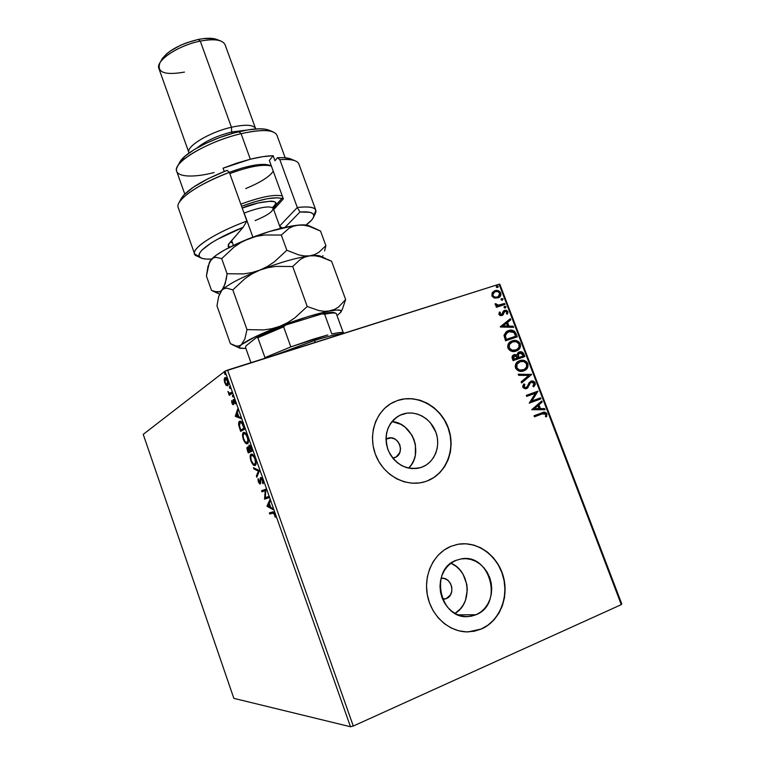 <?xml version="1.0" encoding="UTF-8"?>
<svg xmlns="http://www.w3.org/2000/svg" width="765" height="765" viewBox="0 0 765 765"><rect width="100%" height="100%" fill="white"/><g stroke="black" fill="none" stroke-linecap="round" stroke-linejoin="round"><path stroke-width="1.15" d="M446.167 598.679L442.457 598.813L446.167 598.679L443.614 599.311L446.167 598.679C456.303 594.969 451.637 576.389 441.08 578.302L444.389 578.522L447.793 580.243L450.394 583.265L451.799 587.109L451.809 591.221L450.403 594.96L446.167 598.679M387.549 438.383C398.536 433.918 406.014 453.731 394.788 457.613L392.741 458.13L396.251 456.868L399.77 452.584L400.525 448.768L399.846 444.848L397.829 441.415L394.788 438.976L391.173 437.905L385.971 439.129L387.549 438.383M454.993 613.387C472.952 603.451 470.169 570.843 450.987 563.212L456.284 566.454L460.023 570.049L463.102 574.352L466.813 584.431L467.3 589.825L465.474 600.324L463.207 605.038L460.138 609.131L454.993 613.387M476.069 614.735L458.025 614.85L476.069 614.735L471.221 616.227L466.162 616.609L461.085 615.863L456.179 614.018L451.656 611.139L447.678 607.343L444.417 602.772L441.988 597.608L440.506 592.062L439.999 586.344L440.516 580.683L442.007 575.299L444.417 570.394L447.659 566.167L451.589 562.782L456.064 560.343L461.094 558.919C489.983 552.722 504.02 604.101 476.069 614.735L468.257 616.58C439.779 619.688 429.175 569.562 456.064 560.343L460.903 558.957L465.923 558.66L470.934 559.464L475.754 561.338L480.191 564.207L484.082 567.955L487.286 572.44L489.686 577.508L491.178 582.959L491.723 588.581L491.283 594.185L489.877 599.54L487.554 604.455L484.388 608.73L480.516 612.201L476.069 614.735M408.615 468.142C423.963 453.961 412.765 422.921 391.957 421.553L400.812 424.317L405.058 427.119L411.8 434.96L414.047 439.712L415.414 444.79L415.357 455.127L413.922 460.004L411.608 464.441L408.615 468.142M421.802 467.205L416.935 468.438L411.857 468.601L406.779 467.683L401.893 465.713L397.389 462.777L393.449 458.971L390.226 454.458L387.855 449.418L386.421 444.035L385.971 438.536L386.545 433.133L388.094 428.027L390.561 423.428L393.841 419.507L397.819 416.418L402.323 414.257C415.137 409.667 430.714 418.025 435.821 432.072C441.109 446.043 434.654 462.519 421.802 467.205L421.467 467.329C406.961 470.791 395.897 465.187 388.285 450.537C383.447 434.769 387.358 422.988 400.019 415.213L407.181 413.119L412.22 413.043L417.231 414.018L422.031 416.007L426.449 418.933L430.312 422.682L435.821 432.072L437.264 437.351L437.743 442.772L437.245 448.118L435.782 453.205L433.401 457.814L430.198 461.783L426.277 464.957L421.802 467.205M400.114 415.166L402.323 414.257L400.114 415.166M423.399 482.17L426.899 481.051C446.425 473.793 456.045 448.778 448.022 427.654C440.277 406.425 416.772 393.726 397.293 400.583L397.456 400.516C416.944 393.65 440.458 406.358 448.204 427.587C456.227 448.72 446.597 473.745 427.071 481.003L433.87 477.551L439.799 472.703L444.647 466.64L448.223 459.622L450.422 451.905L451.149 443.796L450.403 435.591L448.204 427.587L444.647 420.1L439.856 413.387L434.013 407.707L427.339 403.26L420.071 400.229L412.478 398.728L404.848 398.823L397.456 400.516L390.599 403.748L384.537 408.424L379.507 414.362L375.72 421.352L373.33 429.117L372.44 437.36L373.1 445.756L375.28 453.97L378.895 461.678L383.81 468.562L389.834 474.367L396.719 478.842L404.178 481.826L411.933 483.193L419.66 482.916L425.493 481.558C406.856 487.783 384.116 476.05 375.931 455.672C367.535 435.39 375.491 411.178 392.942 402.438L394.549 401.663M468.304 631.88L481.501 628.964L468.486 631.89C449.753 632.521 431.517 616.475 427.463 595.619C423.255 574.783 433.851 553.114 451.082 546.267L444.274 549.939L438.269 555.065L433.315 561.462L429.605 568.911L427.3 577.106L426.507 585.741L427.243 594.462L429.509 602.944L433.2 610.833L438.192 617.804L444.264 623.599L451.178 627.979L458.665 630.781L466.421 631.88L474.128 631.268L481.501 628.964L488.252 625.072L494.114 619.765L498.885 613.243L502.385 605.775L504.489 597.637L505.13 589.146L504.288 580.625L502.012 572.383L498.378 564.713L493.53 557.924L487.64 552.244L480.936 547.893L473.65 545.034L466.057 543.791L458.436 544.202L451.082 546.267L457.642 544.336C476.853 540.616 497.269 554.921 503.207 576.016C509.347 597.035 499.755 621.037 481.501 628.964L481.309 628.954C499.22 621.17 508.868 597.867 503.294 577.078C497.91 556.241 478.412 541.477 459.382 544.058M621.773 603.91L499.822 284.226L499.096 284.226L621.295 604.637L353.287 726.042L227.578 370.088L499.096 284.226L225.006 371.159L350.485 726.75L233.841 698.349L143.227 434.377L225.006 371.159L143.227 434.377L233.841 698.349L350.485 726.75L225.006 371.159L227.578 370.088L353.287 726.042L350.485 726.75L353.287 726.042L621.295 604.637L499.096 284.226L499.822 284.226L621.773 603.91L621.295 604.637L621.773 603.91M497.747 287.344L497.604 286.273L496.351 286.273L496.361 287.191L497.384 287.583L498.264 286.789L497.986 286.062L496.638 285.986L496.265 287.009L497.824 287.42L498.216 286.397L496.915 285.861L498.216 286.397L497.585 287.535M226.297 385.464L227.922 385.579L228.219 382.557L226.947 378.962L225.398 377.528L224.25 378.838L224.499 381.907L225.914 385.034L227.1 385.206L226.708 384.776L227.1 385.206L226.297 385.464L227.693 385.818C228.506 385.254 228.515 383.533 227.712 380.654C226.746 378.34 225.866 377.298 225.082 377.528L224.193 379.488L224.776 382.816L226.297 385.464M232.139 393.363L231.738 392.244L229.462 393.382L227.941 391.431L229.261 395.342L232.139 393.363L231.738 392.244L229.72 393.43L227.941 391.431L229.261 395.342L232.139 393.363M231.919 403.069L232.742 404.522L233.535 404.599L233.927 400.573L235.41 403.863L233.861 399.512L233 400.152L233.019 403.585L231.575 400.659L231.919 403.069L233.421 404.695L233.803 399.894L233 400.152L232.952 403.614L231.575 400.659L231.919 403.069M243.547 425.713L241.128 421.477L239.961 421.132L238.919 422.051L238.814 425.675L240.659 431.393L244.752 429.108L243.547 425.713C242.218 422.27 241.013 420.74 239.914 421.142L239.588 421.276C238.699 421.601 238.441 423.074 238.814 425.675L240.659 431.393L244.752 429.108L243.547 425.713M252.45 450.939L250.528 446.11L248.998 445.134L248.74 447.974L247.65 446.999L246.952 447.783L248.262 452.957L252.45 450.939L251.408 447.994L249.122 445.087L248.74 447.974L247.382 447.047C246.732 447.391 246.789 448.682 247.535 450.901L248.262 452.957L252.45 450.939M259.45 470.771L253.454 467.692L253.884 468.916L258.369 471.106L256.38 476.012L256.81 477.226L259.383 470.58L253.454 467.692L253.884 468.916L258.369 471.106L256.38 476.012L256.81 477.226L259.45 470.771M268.544 496.562L265.264 497.661L265.933 489.151L261.563 490.719L261.965 491.847L265.216 490.69L264.537 499.163L268.945 497.709L268.544 496.562L265.264 497.661L265.933 489.151L261.563 490.719L261.965 491.847L265.216 490.69L264.537 499.163L268.945 497.709L268.544 496.562M272.742 513.181L273.966 513.487L275.4 517.245L274.931 514.29L273.698 512.177L269.376 512.904L269.777 514.032L273.545 512.885L269.777 514.032L272.742 513.181L274.463 514.434L275.4 517.245L274.931 514.29C273.927 512.139 273.105 511.374 272.455 512.005L269.376 512.904L269.777 514.032L270.571 513.736L270.188 512.665L270.571 513.736L272.742 513.181M267.061 506.315L273.182 509.7L272.742 508.457L270.762 507.367L269.299 503.207L270.188 501.228L269.758 499.985L267.061 506.315L267.788 505.837L267.061 506.315L273.182 509.7L272.742 508.457L270.762 507.367L269.299 503.207L270.188 501.228L269.758 499.985L266.995 506.124L267.788 505.837L270.045 500.817L267.855 506.019L267.061 506.315M262.864 480.095L261.64 477.924L260.396 477.57L259.574 482.878L258.015 478.67L258.283 481.778L259.813 483.987L260.597 483.49L260.98 478.574L262.443 480.353L262.529 482.945L263.074 483.776L263.265 482.935L262.864 480.095L260.588 477.437L259.794 482.887L258.283 481.778L260.167 484.016L260.98 478.574L262.443 480.353L263.074 483.776L262.864 480.095M255.118 465.455L256.103 463.447L255.347 458.79L253.052 454.859L251.13 454.2L250.165 456.236L250.93 460.903L252.919 464.489L255.118 465.455C256.351 464.967 256.428 462.749 255.347 458.79C253.856 455.328 252.517 453.779 251.35 454.123L251.13 454.2C249.906 454.716 249.839 456.944 250.93 460.903C252.44 464.365 253.779 465.895 254.955 465.512L254.965 465.512M247.449 443.7L248.395 441.615L247.745 437.264L245.947 433.698L243.672 432.416L242.543 434.616L243.213 438.986L245.288 442.849L247.449 443.7C248.654 443.145 248.711 440.889 247.63 436.93C246.187 433.564 244.886 432.043 243.748 432.388L243.48 432.502C242.276 433.086 242.228 435.352 243.327 439.311C244.79 442.677 246.091 444.169 247.238 443.786L247.449 443.7M235.371 416.38L241.042 418.608L240.612 417.384L238.776 416.667L237.341 412.584L238.106 410.279L237.676 409.055L235.304 416.198L236.098 415.93L235.371 416.38L241.042 418.608L240.612 417.384L238.776 416.667L237.341 412.584L238.106 410.279L237.676 409.055L235.304 416.198L236.098 415.93L238.039 410.097L236.165 416.122L235.371 416.38M233.105 397.102L232.512 395.209L233.105 397.102M230.083 388.524L229.49 386.641L230.083 388.524M225.159 374.582L224.566 372.689L225.159 374.582M494.305 298.073L498.464 297.786L500.932 294.716L499.688 291.465L495.682 290.471L492.22 292.613L491.952 296.065L494.305 298.073L498.876 297.566C500.587 296.581 501.199 295.051 500.721 292.957C499.258 290.633 497.317 289.868 494.898 290.652L492.22 292.613L491.838 295.797L494.305 298.073M504.938 304.48L504.556 303.466L498.034 305.216L496.753 304.881L496.265 303.848L495.098 304.088L495.73 305.254L497.25 305.837L495.988 306.249L496.37 307.262L504.938 304.48L504.556 303.466L498.675 305.197L495.165 303.657L495.165 304.527L497.25 305.837L495.988 306.249L496.37 307.262L504.938 304.48M498.904 314.358L500.214 315.591L502.223 315.429L503.341 314.453L504.259 311.814L505.493 311.231L506.832 312.101L506.468 313.793L507.482 314.109L507.941 311.967L506.784 310.456L504.776 310.246L503.227 311.25L501.84 314.367L500.205 314.339L500.339 312.349L499.382 311.996L498.904 314.358L502.442 315.323L504.986 311.307L506.832 312.101L506.468 313.793L507.482 314.109L507.836 311.642L504.556 310.313L503.36 311.078L501.716 314.444L499.937 313.956L500.339 312.349L499.382 311.996L498.904 314.358M516.107 333.76L514.424 331.188L512.282 330.26L509.519 330.308L506.315 331.647L504.03 335.156L505.55 340.798L517.274 336.839L516.107 333.76C514.329 330.384 511.785 329.323 508.467 330.595L507.032 331.207L504.011 335.472L505.55 340.798L517.274 336.839L516.107 333.76M524.809 356.586L522.763 352.445L519.282 351.929L517.676 353.057L517.092 355.065L514.845 354.501L512.627 355.649L512.034 357.427L513.095 360.64L524.809 356.586L523.796 353.927C522.715 351.957 521.214 351.288 519.282 351.929L517.092 355.065L513.65 354.864C512.139 355.649 511.718 356.939 512.378 358.747L513.095 360.64L524.809 356.586M531.646 374.525L518.249 374.19L518.67 375.319L528.797 375.433L521.147 381.84L521.577 382.959L531.646 374.525L521.529 382.825L531.646 374.525L518.249 374.19L518.67 375.319L528.797 375.433L521.147 381.84L521.577 382.959L531.646 374.525M540.539 397.848L531.847 401.003L537.986 391.154L526.291 395.362L526.683 396.404L535.414 393.248L529.237 403.136L540.932 398.881L540.539 397.848L531.847 401.003L537.986 391.154L526.291 395.362L526.683 396.404L535.414 393.248L529.237 403.136L540.932 398.881L540.539 397.848M542.213 413.922L545.292 413.636L545.856 414.611L545.483 416.638L546.583 416.829L546.956 413.798L544.623 412.153L534.037 415.758L534.429 416.791L542.213 413.922L534.429 416.772L542.213 413.922L545.77 414.248L545.483 416.638L546.583 416.829L546.956 413.798C545.569 411.972 543.896 411.656 541.936 412.842L534.037 415.758L534.429 416.791L542.213 413.922M531.732 409.696L545.062 409.724L544.632 408.596L540.377 408.587L538.933 404.809L542.146 402.065L541.716 400.946L531.732 409.696L545.062 409.724L544.632 408.596L540.377 408.587L538.933 404.809L542.146 402.065L541.716 400.946L531.732 409.696M530.795 382.433L529.896 383.122L531.321 382.232L534.008 383.399L532.861 386.182L533.769 386.813L535.175 382.892L533.884 381.419L532.105 380.98L529.122 382.596L527.219 386.65L526.062 387.616L524.121 386.947L524.876 384.46L523.853 383.915L522.696 386.268L523.117 387.731L525.498 388.84L527.372 388.171L530.107 383.236L531.685 382.127L533.932 383.227L534.085 384.231L532.861 386.182L533.769 386.813L535.251 384.613L535.175 382.892L534.075 386.182M523.709 370.92L526.521 369.16L527.774 367.248L527.707 363.346L526.368 361.587L524.216 360.487L519.215 360.87L516.882 362.409L515.6 364.341L515.237 366.76L515.82 368.596L519.206 371.13L524.417 370.633C527.315 369.342 528.452 367.009 527.831 363.633C525.746 360.439 523.05 359.454 519.741 360.659L518.861 361.023C516.002 362.323 514.902 364.656 515.553 368.013C517.676 371.188 520.391 372.153 523.709 370.92M516.155 351.078L518.966 349.347L520.229 347.453L520.171 343.571L518.833 341.812L516.691 340.712L511.68 341.056L509.337 342.586L508.056 344.499L507.692 346.899L508.276 348.725L510.073 350.59L512.311 351.412L517.121 350.676C519.865 349.366 520.917 347.1 520.296 343.868C518.221 340.674 515.524 339.679 512.206 340.865L511.049 341.343C508.362 342.672 507.348 344.939 508.008 348.142C510.121 351.307 512.837 352.292 516.155 351.078M500.31 326.99L513.65 327.334L513.229 326.225L508.964 326.11L507.549 322.4L510.781 319.799L510.36 318.689L500.243 326.818L513.65 327.334L513.229 326.225L508.964 326.11L507.549 322.4L510.781 319.799L510.36 318.689L500.31 326.99M505.34 307.96L505.761 306.469L504.135 306.689L504.145 307.616L504.986 308.027L505.99 306.803L504.451 306.382L504.039 307.434L505.34 307.96L505.99 306.803L504.326 306.469L505.617 306.995L505.522 307.74M502.376 300.186L502.94 298.847L501.171 298.914L501.18 299.842L502.022 300.253L503.035 299.029L501.477 298.618L501.085 299.66L502.376 300.186M473.937 631.259L481.309 628.954L488.051 625.072L493.913 619.765L498.684 613.243L502.184 605.775L504.288 597.647L504.929 589.155L504.087 580.635L501.811 572.392L498.187 564.733L493.339 557.943L487.448 552.263L480.745 547.912L473.459 545.062L465.866 543.81M423.494 482.141L425.493 481.558M426.899 481.051L433.688 477.599L439.617 472.751L444.465 466.688L448.041 459.669L450.241 451.962L450.968 443.853L450.222 435.648L448.022 427.654L444.465 420.167L439.684 413.454L433.841 407.774L427.166 403.337L419.899 400.305L412.306 398.804L404.675 398.89L397.293 400.583M394.061 457.853L394.606 457.68M542.548 412.622L542.538 412.622C544.183 411.857 545.522 412.287 546.545 413.922L546.258 416.772L546.382 413.559L543.752 412.325M543.437 412.383L542.653 412.593M541.371 401.243L542.146 402.065L538.531 404.953L539.966 408.72L544.632 408.596L544.604 409.724L544.221 408.73L539.966 408.72L538.531 404.953L541.735 402.208L541.371 401.243M534.133 408.711L539.009 408.587L534.133 408.711L537.91 405.689L534.133 408.711L537.91 405.689L539.009 408.587L534.133 408.711M540.138 398.001L540.932 398.881L529.237 403.126L540.52 399.024L540.138 398.001M535.012 393.392L526.683 396.394L535.012 393.392M537.575 391.298L531.446 401.147L537.575 391.298M529.084 385.35L530.298 382.978L529.084 385.35M525.392 387.836L523.662 386.947L526.062 387.616L523.662 386.947L524.876 384.46L523.853 383.915L522.849 387.214L526.502 388.63L528.08 387.463L526.33 388.687L528.309 386.43M534.486 385.608L534.955 383.906L534.458 382.443L532.909 381.314L530.69 381.295L535.175 382.892C534.104 381.161 532.698 380.597 530.939 381.19L527.334 386.449L525.66 387.769M528.5 385.971L528.692 385.493M528.94 384.862L529.705 383.389M530.116 382.882L530.633 382.51M518.307 374.353L531.579 374.353L518.307 374.353M527.687 366.416L527.439 363.796L525.976 361.749L522.686 360.42L519.349 360.831C522.658 359.617 525.354 360.602 527.439 363.796L527.439 363.796C528.06 367.171 526.922 369.505 524.015 370.786L525.278 370.059M525.918 369.524L527.381 367.41M523.442 369.839L522.916 370.05C520.257 371.044 518.068 370.26 516.346 367.707L516.365 364.962L518.144 362.667M522.055 370.289L518.574 369.964L516.853 368.615L516.738 367.544C516.27 364.867 517.169 363.012 519.435 361.969L520.124 361.692C522.801 360.697 524.972 361.491 526.645 364.092C527.123 366.779 526.215 368.625 523.901 369.648L523.308 369.887C520.649 370.882 518.46 370.107 516.738 367.544L516.346 367.707C515.878 365.029 516.777 363.174 519.043 362.132L519.54 361.931M513.611 354.884L517.092 355.065L513.726 354.836M518.785 352.139L518.89 352.101C520.822 351.46 522.323 352.12 523.403 354.099L524.398 356.729L523.078 353.44L521.462 352.101M520.927 351.948L518.89 352.101M519.292 353.124L517.8 355.448L518.479 357.647L518.192 355.285L519.674 352.952L522.772 354.807L523.222 355.983L518.479 357.647L518.096 356.605M517.991 356.299L517.828 355.668M517.8 355.448L518.947 353.267M513.038 356.739L513.812 355.993L513.114 358.297L513.516 359.359L514.529 355.687L517.676 357.896L513.516 359.359L512.933 357.102M517.676 357.896L513.516 359.359L517.676 357.896L513.908 359.196L513.315 356.939L514.204 355.83L515.935 355.62L517.676 357.896M523.222 355.983L518.479 357.647L523.222 355.983L518.871 357.484L518.24 354.491L519.674 352.952L521.567 353.095L523.222 355.983M511.173 341.286L511.814 341.037C515.132 339.851 517.828 340.855 519.904 344.04L519.904 344.04C520.525 347.272 519.473 349.538 516.729 350.848L517.733 350.246M519.139 348.859L519.837 347.626M520.152 346.641L519.636 343.456L517.408 341.333L514.013 340.607L511.288 341.238M516.126 349.911L512.674 350.552L509.308 348.764L508.629 345.876L510.609 342.854M511.269 342.452L511.756 342.232L511.269 342.462C509.146 343.523 508.333 345.321 508.811 347.855L509.194 347.683C508.715 345.149 509.538 343.342 511.651 342.28L512.588 341.888C515.266 340.913 517.436 341.716 519.11 344.307C519.588 346.88 518.737 348.687 516.557 349.72L515.763 350.054C513.095 351.03 510.905 350.236 509.194 347.683L508.811 347.855C510.523 350.408 512.703 351.202 515.371 350.227M507.166 331.14L508.084 330.776C511.402 329.514 513.946 330.566 515.715 333.942L514.482 331.79L512.454 330.576L507.281 331.082M505.254 334.353L507.788 332.058L504.948 335.825L505.99 339.545L505.33 335.644L507.702 332.115L508.849 331.618L513.937 332.507L515.696 336.227L505.99 339.545L515.304 336.409L505.99 339.545L505.063 334.888M510.006 318.967L510.781 319.799L507.166 322.581L508.582 326.301L513.229 326.225L513.191 327.324L512.846 326.416L508.582 326.301L507.166 322.581L510.398 319.99L510.006 318.967M502.729 326.148L507.597 326.081L502.729 326.148L506.516 323.232L502.729 326.148L506.516 323.232L507.597 326.081L502.729 326.148M500.884 314.798L499.669 314.358L499.966 312.55L499.22 312.273L500.339 312.349L499.555 314.147L501.457 314.558M504.728 310.37L503.906 310.609L507.836 311.642L507.272 314.042L507.463 311.833L505.55 310.38M504.565 311.518L503.093 314.807L502.146 315.467L503.59 312.665M503.686 312.388L504.393 311.594M496.007 306.316L497.25 305.837L496.007 306.316M495.883 304.049L498.302 305.398L504.556 303.466L504.537 304.613L504.173 303.667L501.305 304.604M499.076 305.254L498.292 305.398M497.986 305.417L495.902 304.547M502.567 299.976L502.423 298.905L501.362 298.704L503.035 299.029L502.376 300.196M498.56 291.159L494.525 290.863C496.944 290.069 498.876 290.843 500.339 293.167L500.339 293.167C500.826 295.252 500.214 296.791 498.503 297.776L498.78 297.585M499.105 297.336L500.253 295.883M500.473 295.309L500.339 293.167L499.076 291.484M495.777 297.489L493.827 297.069L492.526 295.663L494.324 292.106L495.29 291.666C497.087 291.044 498.541 291.589 499.669 293.301L498.245 296.667L496.256 297.442M496.973 297.269L497.346 297.069C495.538 297.69 494.056 297.155 492.899 295.462L492.631 293.741L494.295 292.115L492.526 295.663C493.683 297.356 495.165 297.901 496.973 297.269L497.958 296.82M537.91 405.689L539.009 408.587L534.534 408.577L537.91 405.689M520.124 361.692L523.748 361.529L526.435 363.614L526.578 366.971L524.13 369.543L519.693 370.069L516.958 368.013L516.977 364.274L520.124 361.692M512.588 341.888L516.203 341.745L518.899 343.839L519.033 347.176L516.576 349.71L512.139 350.207L509.289 347.922L509.433 344.441L512.588 341.888M506.373 339.364L505.33 335.644L506.459 333.014L510.685 331.255L513.937 332.507L515.696 336.227L506.373 339.364M506.516 323.232L507.597 326.081L503.112 325.966L506.516 323.232M495.29 291.666L497.719 291.599L499.526 292.985L499.794 294.611L497.9 296.849L495.271 297.222L493.043 295.778L493.004 293.54L495.29 291.666M275.381 516.566L274.845 516.758L275.381 516.566M275.151 515.027L274.664 515.199L275.151 515.027M272.856 508.782L267.855 506.019L272.856 508.782M268.085 505.894L269.462 503.676L270.58 506.851L268.085 505.894L269.012 503.839L270.131 507.013L268.085 505.894M268.945 497.68L264.461 498.933L265.254 498.637L265.34 497.642L265.331 498.876L268.945 497.68M265.933 490.432L261.965 491.847L262.758 491.56L262.357 490.432L262.758 491.56L265.933 490.432M263.284 482.667L262.529 482.945L263.284 482.667M260.53 483.671L259.765 482.897L260.53 483.671M258.015 478.67L258.283 481.778L258.589 479.445L258.015 478.67M260.674 481.787L260.11 481.988L260.674 481.787M260.616 480.229L260.052 480.43L260.616 480.229M261.773 478.288L261.018 478.565M257.289 476.05L256.38 476.012L257.174 475.725L259.172 470.829L258.369 471.106L259.172 470.829L254.678 468.639L253.884 468.916L254.525 468.218L259.172 470.829L257.289 476.05M255.424 465.263L253.999 464.508M254.315 464.785L254.831 465.101M252.326 455.051L251.656 455.28M252.651 454.965L251.704 455.271C252.651 454.974 253.722 456.227 254.927 459.029L254.927 459.029C255.778 462.184 255.711 463.953 254.726 464.326L255.673 463.963M254.707 464.336L255.52 464.049L253.406 463.992L251.341 460.664C250.49 457.508 250.557 455.73 251.532 455.328L253.311 456.083L254.927 459.029L255.51 462.739L254.582 464.374C253.645 464.68 252.565 463.447 251.341 460.664L250.748 456.944L251.685 455.271M249.017 452.593L248.644 451.513L249.017 452.593M247.717 447.955L247.889 447.066M249.333 446.301L249.524 445.125L249.333 446.301M250.289 445.947L249.457 446.234M252.087 449.906L250.05 450.776L249.39 446.253L252.068 449.858L250.05 450.776L252.087 449.906M250.404 450.652L248.29 451.637L247.784 448.166L249.868 450.26L249.62 450.987L250.404 450.652M248.663 447.86L247.87 448.127L249.62 450.987L248.29 451.637L250.423 450.709L248.29 451.637L247.506 448.864L248.654 447.86M247.401 443.499L246.368 442.859M246.674 443.117L247.181 443.413M247.85 442.304L246.875 442.648C245.957 442.964 244.905 441.759 243.729 439.043C242.868 435.887 242.926 434.08 243.872 433.621L244.112 433.535C245.02 433.258 246.062 434.482 247.219 437.197C248.07 440.353 248.013 442.141 247.057 442.581L247.994 442.218M244.169 433.516L245.393 434.051L247.669 437.035L247.812 440.927L246.732 442.677L245.01 441.52L243.557 438.517L243.117 435.295L244.188 433.516M247.611 442.39L246.971 442.619M241.405 430.972L241.032 429.93L241.405 430.972M239.302 425.512L238.814 425.675L239.302 425.512M239.416 423.074L240.239 421.113L239.416 423.074M240.067 421.113L239.588 421.276L240.067 421.113M241.797 422.156L240.248 422.28L242.83 423.896L242.333 424.068L243.949 426.86L243.93 428.218L240.679 430.045L244.408 428.132L240.679 430.045L239.407 426.038L240.248 422.28M240.803 417.929L236.165 416.122L240.803 417.929M236.299 415.701L237.542 413.167L238.642 416.294L236.299 415.701L237.093 413.31L238.192 416.437L236.299 415.701M233.727 403.356L232.971 403.604M233.727 402.973L233.182 403.155L233.727 402.973M233.574 401.682L233.096 401.835L233.574 401.682M233.325 399.493L233 400.152L233.889 399.54L235.41 403.863L234.998 401.29L233.325 399.493M235.41 403.232L234.912 403.394L235.41 403.232M233.669 404.369L233.048 403.585L233.669 404.369M233.172 396.155L232.445 396.394L233.172 396.155M229.978 394.855L229.663 393.975L228.869 394.233L229.758 393.43L229.978 394.855M230.15 387.597L229.423 387.826L230.15 387.597M224.862 379.277L224.193 379.488L224.862 379.277M225.006 378.991L225.474 377.537L225.006 378.991M225.293 377.508L224.814 377.661L225.293 377.508M227.846 385.675L227.1 385.206L227.846 385.675M227.721 384.566L227.081 384.805L225.13 382.567L225.206 378.771L227.368 380.913L227.301 384.699L228.295 384.231M227.368 380.913L227.779 383.475L226.861 384.814L225.254 382.911L224.728 380.014L225.637 378.656L227.368 380.913M225.235 373.664L224.508 373.894L225.235 373.664M249.849 450.212L249.113 447.592L249.486 446.225L251.618 450.021L250.05 450.776L249.849 450.212M240.679 430.045L239.206 424.575L239.426 423.045L240.449 422.261L242.161 423.753L243.93 428.218L240.679 430.045M264.958 357.599L290.843 346.889L264.958 357.599L257.862 337.738L264.958 357.599M313.268 339.163L290.843 346.889L327.812 334.955L313.268 339.163L314.511 340.511L313.268 339.163M273.526 355.553L314.511 340.511L273.526 355.553M315.19 342.385L314.511 340.511L315.19 342.385M343.303 332.813L336.265 313.545L343.542 333.377M343.141 333.54C338.015 333.827 328.472 336.151 314.511 340.511C328.472 336.151 338.015 333.827 343.141 333.54M343.198 332.765L343.007 332.679C341.592 332.173 337.862 332.612 331.819 333.98C338.187 332.536 341.974 332.134 343.198 332.765M256.782 337.26L257.862 337.738L283.624 326.837L285.555 325.077L322.008 313.88L324.628 314.224L331.819 333.98L324.628 314.224C330.509 313.019 334.238 312.703 335.806 313.287L336.265 313.545C335.147 312.636 331.274 312.866 324.628 314.224L322.008 313.88L327.229 312.866L334.429 312.656C332.737 312.034 328.596 312.445 322.008 313.88L285.555 325.077C274.08 329.332 264.489 333.387 256.782 337.26L285.555 325.077L283.624 326.837L257.862 337.738L256.782 337.26L245.871 345.99L256.782 337.26M250.958 362.696L245.565 347.52L245.871 345.99L245.565 347.52L250.958 362.696M290.843 346.889L283.624 326.837L290.843 346.889M313.487 217.308L315.285 213.598C318.03 207.984 312.043 205.957 297.298 207.497L299.966 211.982C311.145 211.274 315.553 213.253 313.191 217.929C312.043 219.985 309.643 222.357 305.981 225.044L311.613 220.11L313.449 217.403L313.784 215.166L312.589 213.445L309.854 212.316L299.966 211.982L285.049 227.339L299.966 211.982L297.298 207.497C308.448 206.234 314.625 207.152 315.84 210.251L313.841 215.654M285.192 157.791L276.949 135.252C274.013 129.61 262.051 129.094 241.08 133.684L250.327 159.216L236.758 163.146L223.084 168.176L224.26 171.446L223.084 168.176L250.327 159.216L241.08 133.684L238.881 131.704C213.54 137.528 184.508 152.656 179.785 162.132L177.614 166.273C182.615 156.213 213.846 139.966 241.08 133.684C207.851 141.248 171.972 162.744 176.705 171.341L184.767 194.033M214.152 172.555C189.5 178.886 171.551 176.447 177.614 166.273M255.586 128.549L225.092 44.752C222.634 39.761 214.353 38.546 200.277 41.1L231.432 127.248L231.699 131.982L246.301 130.155L231.699 131.982L232.235 133.454L231.699 131.982C216.801 135.874 205.259 141.19 197.074 147.922C205.259 141.19 216.801 135.874 231.699 131.982L231.432 127.248C208.902 132.288 184.853 147.176 189.07 153.01L188.898 152.627C185.732 146.574 209.457 132.173 231.432 127.248L200.277 41.1L198.25 39.455C180.569 43.815 168.491 50.337 162.046 59.02L159.952 62.845C164.312 54.774 183.342 44.418 200.277 41.1C178.235 45.307 155.18 60.913 158.919 68.573L188.898 152.627M184.432 72.101C164.666 75.505 156.5 72.426 159.952 62.845M199.598 256.849L194.597 253.894C191.709 248.013 215.252 232.78 246.885 221.037L229.357 172.345C197.896 184.097 174.879 200.459 178.197 207.544L194.597 253.894M315.84 210.251L298.905 164.083C297.47 160.382 291.111 158.91 279.847 159.675L297.298 207.497L279.627 226.019L297.298 207.497L279.847 159.675C286.741 159.158 291.857 159.541 295.175 160.832L290.776 158.967C287.812 157.81 283.356 157.408 277.408 157.762L283.844 157.695L291.36 159.216M274.979 160.755L277.408 157.762L279.847 159.675L277.408 157.762L274.979 160.755L273.143 155.706L262.768 156.682L250.327 159.216C259.297 157.016 266.909 155.84 273.143 155.706L274.979 160.755M180.875 199.158L183.504 195.362L193.172 187.32L208.281 178.618L227.062 170.346C202.304 180.349 187.042 189.701 181.276 198.384L179.077 202.629C185.398 193.22 202.151 183.131 229.357 172.345L227.062 170.346L229.357 172.345L241.836 168.099L255.099 165.058L265.292 164.389L269.643 165.326M201.004 257.939L197.083 256.151C185.78 252.507 209.753 234.779 246.885 221.037L243.069 227.358C210.872 240.038 191.728 254.898 201.463 258.149C203.653 259.029 207.038 259.335 211.637 259.058L206.148 259.077L202.362 258.465L199.961 257.241L199.043 255.434L199.675 253.062L201.864 250.193L210.805 243.241L217.346 239.349L243.069 227.358L228.984 243.662L228.133 246.502L229.443 247.363L228.276 244.657L243.069 227.358L246.885 221.037L229.357 172.345C248.09 165.45 261.401 163.05 269.28 165.163L271.393 166.072C263.17 163.92 249.304 166.426 229.806 173.598C249.304 166.426 263.17 163.92 271.393 166.072M179.421 162.83L185.159 156.06L194.119 149.672L206.043 143.275L219.851 137.499L234.214 132.9L247.726 129.916L259.134 128.807L265.044 129.151L269.309 130.308M269.347 130.327L270.848 131.217M269.357 160.478L273.143 155.706L269.357 160.478L283.346 198.91L269.357 160.478M232.541 242.993L230.37 242.065L232.541 242.993M273.688 209.629L283.346 198.91L273.688 209.629M282.84 197.523L273.086 207.898L275.496 205.718L273.65 209.534L275.496 205.718L282.84 197.523M231.432 127.248C245.46 124.217 253.521 124.666 255.606 128.606L255.711 128.96C254.028 124.705 245.928 124.131 231.432 127.248M161.731 59.594L166.311 54.095L170.232 51.045L180.406 45.336L186.249 42.926L198.25 39.455L203.911 38.556L213.416 38.556L217.088 39.541M200.277 41.1C209.161 39.35 215.979 39.302 220.712 40.975L216.648 39.369C212.364 37.858 206.234 37.887 198.25 39.455L200.277 41.1M241.08 133.684C256.103 130.232 266.775 129.639 273.095 131.896L268.783 130.088C262.835 127.965 252.861 128.501 238.881 131.704L241.08 133.684M279.761 226.373L282.543 227.913L279.761 226.373M255.07 220.626C267.377 215.472 273.401 211.322 273.153 208.185C269.691 205.575 260.033 207.191 244.178 213.024L244.025 213.091M242.228 208.099C253.55 202.304 286.043 196.815 273.029 207.411L275.878 203.299L275.266 202.151L273.612 201.415L270.963 201.119L258.121 202.974L242.228 208.099M252.861 237.14L244.178 213.024L252.861 237.14M325.966 258.685L320.133 256.036C318.221 255.29 314.731 255.233 309.662 255.864L314.884 255.797L320.353 256.791L331.589 261.238L345.637 299.555L338.732 306.88L334.554 309.443L329.763 310.982L324.57 311.355L319.005 310.619L307.234 306.497L292.727 266.516L300.32 259.421L304.738 257.107L309.662 255.864C296.265 257.767 279.627 262.529 259.737 270.15L267.779 267.683L275.983 266.373L292.727 266.516L307.234 306.497L294.64 318.058L287.573 322.677L279.923 326.282L271.833 328.701L263.619 329.925L246.99 329.619L232.828 289.887L245.202 278.412L252.163 273.793L259.737 270.15C240.306 277.934 227.693 284.599 221.898 290.155L218.675 296.504L216.964 305.799L230.38 343.648L216.964 305.799L218.675 296.504L221.898 290.155L224.145 288.606L226.775 288.147L232.828 289.887L246.99 329.619L244.876 338.924L241.3 344.766L238.948 345.952L236.28 346.038L230.38 343.648L233.392 345.197M337.824 314.912L341.008 311.977C342.194 309.729 338.446 309.395 329.763 310.982L324.57 311.355L319.005 310.619L307.234 306.497L294.64 318.058L287.573 322.677L279.923 326.282C299.947 318.747 316.567 313.64 329.763 310.982L336.887 310.016L340.664 310.408L340.941 312.091L337.824 314.912M236.28 346.038L238.948 345.952L241.3 344.766L239.847 346.163L239.579 348.056L245.89 348.419L240.057 348.324C238.68 347.769 239.101 346.583 241.3 344.766L255.51 336.638L279.923 326.282L271.833 328.701L263.619 329.925L246.99 329.619L244.876 338.924L241.3 344.766C247.439 340.071 260.31 333.913 279.923 326.282L307.425 316.786L334.554 309.443L338.732 306.88L345.637 299.555L342.452 308.945L345.637 299.555L331.589 261.238L327.544 259.345M321.501 257.117L321.501 257.117C320.583 255.434 316.643 255.013 309.662 255.864L314.884 255.797M304.738 257.107L309.662 255.864L304.394 255.931L298.742 254.908L286.837 250.27L274.339 261.85L267.329 266.507L259.737 270.15L267.779 267.683L275.983 266.373L292.727 266.516L300.32 259.421L304.738 257.107M252.163 273.793L259.737 270.15L251.714 272.617L243.566 273.908L227.081 273.746L225.216 283.652L221.898 290.155L224.145 288.606L226.775 288.147L232.828 289.887L245.202 278.412L252.163 273.793M220.549 291.895L220.301 292.402M220.253 292.488L221.898 290.155L219.679 291.685L217.155 292.125L211.513 290.413L206.407 276.002L209.304 262.577L211.073 259.689L216.227 255.185L224.575 249.954L241.864 241.558L269.137 231.585L293.645 225.704L302.529 224.881L309.098 225.847M220.32 292.354L221.898 290.155C227.693 284.599 240.306 277.934 259.737 270.15C279.627 262.529 296.265 257.767 309.662 255.864L304.394 255.931L298.742 254.908L286.837 250.27L281.319 235.056L289.007 228.314L293.473 226.182L298.446 225.111C284.934 226.593 268.286 231.173 248.482 238.833C229.137 246.703 216.677 253.655 211.073 259.689L209.744 261.678L213.244 257.939L215.797 257.279L221.687 258.627L234.004 247.133L240.946 242.486L248.482 238.833L256.485 236.328L264.661 234.989L281.319 235.056L289.007 228.314L293.473 226.182L298.446 225.111L303.715 225.206L309.223 226.354L320.535 231.068L325.88 245.661L318.804 252.383L314.539 254.63L309.662 255.864L314.539 254.63L318.804 252.383L325.88 245.661L320.535 231.068L314.874 228.391M324.57 250.949L325.88 245.661L324.57 250.949M322.314 257.011L322.945 255.615M315.075 228.477L308.706 225.665C306.65 224.862 303.236 224.671 298.446 225.111L303.715 225.206L309.223 226.354M259.737 270.15L251.714 272.617L243.566 273.908L227.081 273.746L221.687 258.627L234.004 247.133L240.946 242.486L248.482 238.833L256.485 236.328L264.661 234.989L281.319 235.056L286.837 250.27L274.339 261.85L267.329 266.507L259.737 270.15M211.513 290.413L206.407 276.002L207.994 266.392L211.073 259.689L213.244 257.939L215.797 257.279L221.687 258.627L227.081 273.746L226.287 279.043L223.772 287.42L221.898 290.155L219.679 291.685L214.401 291.628M273.105 206.684L273.201 208.3C270.055 205.517 260.387 207.076 244.178 213.024M240.803 204.159C260.368 196.978 274.186 194.234 282.256 195.917C274.186 194.234 260.368 196.978 240.803 204.159M241.568 206.263L254.066 201.97L267.31 198.737L277.418 197.753L281.941 198.537C274.673 196.49 261.209 199.072 241.568 206.263M273.258 171.207C269.576 176.696 260.396 182.491 245.718 188.582M418.962 468.065L421.467 467.329M465.847 616.59L468.257 616.58M442.734 599.339L443.614 599.311M249.466 446.234L250.27 445.957M244.112 433.535L244.905 433.258M230.026 393.353L230.648 393.153M225.436 378.665L226.23 378.407M227.157 384.776L227.884 384.546M344.174 333.215L343.007 332.679M335.806 313.287L334.429 312.656M233.402 245.402L231.671 240.554M342.271 309.318L341.171 311.642M239.808 348.209L233.038 345.044M212.785 291.016L219.498 294.114M280.497 228.41L273.21 208.329"/></g></svg>
